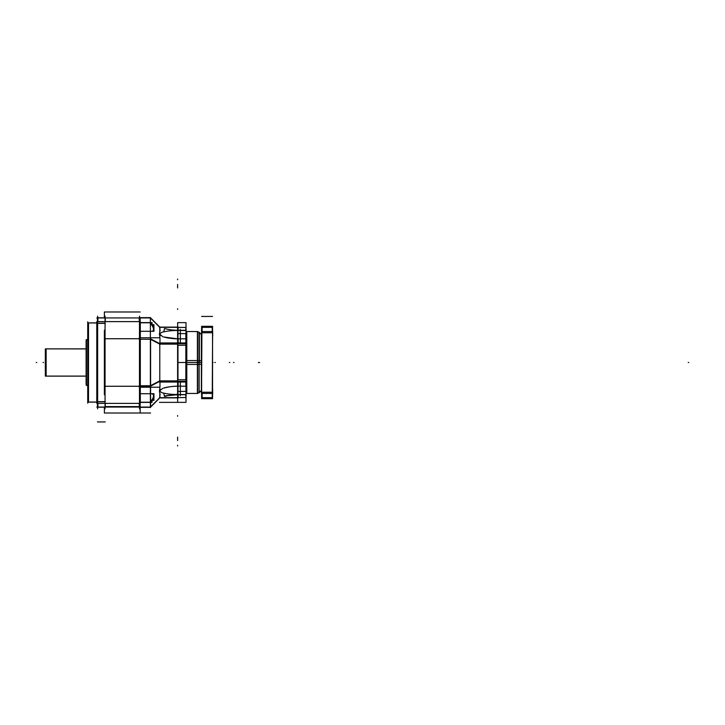 <?xml version="1.0" encoding="UTF-8"?>
<svg xmlns="http://www.w3.org/2000/svg" width="725" height="725" viewBox="0 0 725 725"><rect width="100%" height="100%" fill="white"/><g stroke="black" fill="none" stroke-linecap="round" stroke-linejoin="round"><path stroke-width="1.09" d="M88.504 402.121L88.033 402.121L88.024 322.879L88.504 322.879L88.504 402.121L88.024 402.04L96.797 402.04M96.797 322.96L88.024 322.96A0.498 0.498 0 0 0 87.725 323.377A0.498 0.498 0 0 1 88.024 322.924A0.498 0.498 0 0 0 87.725 323.377A0.498 0.498 0 0 1 88.024 322.924L96.797 322.879L88.223 322.879L96.797 322.879L88.223 322.879L88.223 402.121L88.223 322.879L88.223 402.121L88.223 322.879L88.223 402.121L96.797 402.121L88.024 402.121L96.797 402.121M97.63 316.145L97.63 408.855M105.062 316.145L105.062 408.855L105.062 316.145M96.797 317.931L140.315 317.931M140.17 321.619L140.161 317.931M104.373 311.986L104.373 317.795L104.373 311.986L140.17 311.986L104.373 311.986M139.68 321.619L139.68 317.931M139.481 316.145L139.481 408.855L139.481 316.145M140.17 403.381L140.17 413.014L104.373 413.014L104.373 407.205L104.373 413.014L140.17 413.014L104.373 413.014L140.17 413.014L104.373 413.014L140.17 413.014L104.373 413.014L140.17 413.014L104.373 413.014L140.17 413.014L140.161 407.069M139.68 407.069L139.68 403.381M96.797 407.069L140.315 407.069M97.431 403.381L97.431 407.205L105.27 407.205L105.27 403.381M97.431 401.65L105.27 401.65M97.44 401.804L97.911 401.804M97.911 403.381L97.911 407.069M96.797 321.619L140.315 321.619L140.315 403.381L96.797 403.381L96.797 321.619M105.062 323.196L97.63 323.196L105.062 323.196M97.63 401.804L105.062 401.804L97.63 401.804M105.062 386.271L150.193 386.271L105.062 386.271M139.481 338.729L105.062 338.729L139.481 338.729M140.17 330.247L140.17 394.753L140.17 330.247M104.373 330.247L104.373 394.753L104.373 330.247M139.68 386.271L140.161 386.271M140.161 338.729L139.68 338.729M97.431 323.35L105.27 323.35M97.431 321.619L97.431 317.795L105.27 317.795L105.27 321.619M97.911 317.931L97.911 321.619M97.911 323.196L97.44 323.196M88.504 322.879L96.797 322.879M87.725 323.45A0.498 0.498 0 0 1 88.423 323.006M87.725 401.55A0.498 0.498 0 0 0 88.423 401.994M87.725 401.623L88.423 402.076L87.725 401.623A0.498 0.498 0 0 0 88.024 402.076A0.498 0.498 0 0 1 87.725 401.623A0.498 0.498 0 0 0 88.024 402.076A0.498 0.498 0 0 1 87.725 401.623A0.498 0.498 0 0 0 88.024 402.076A0.498 0.498 0 0 1 87.77 401.423A0.498 0.498 0 0 0 88.024 402.076M87.725 321.809L87.725 403.191M87.725 385.981L86.103 384.35L86.103 340.605L87.725 339.019M86.42 340.288L86.42 384.712M86.248 339.581L86.248 385.419M86.103 376.094L45.331 376.094L45.331 348.879L86.103 348.906M45.811 348.879L45.34 348.879L45.811 348.879L45.811 376.121L45.34 376.121L45.811 376.121M45.34 376.121L45.34 348.879M86.103 348.879L45.331 348.879L86.103 348.879L46.128 348.879L86.103 348.879L46.128 348.879L46.128 376.121L86.103 376.121L46.128 376.121L46.128 348.879L46.128 376.121L86.103 376.121L45.331 376.121L86.103 376.121M45.639 348.852L45.639 376.148M139.263 407.069L150.592 407.069M150.193 407.26L159.971 397.472M150.193 385.836L159.971 380.779M139.263 337.778L150.592 337.778L150.592 407.35L150.592 387.222L139.263 387.222M150.193 407.541L159.971 397.69M151.806 393.711C154.18 394.518 154.18 396.657 151.806 400.146C154.18 396.657 154.18 394.518 151.806 393.711C154.198 394.128 154.198 396.276 151.806 400.146L150.374 402.221L151.806 400.146C154.18 396.657 154.18 394.518 151.806 393.711L151.851 393.711M150.374 402.393L150.374 407.069L150.374 402.393M159.79 397.663L159.79 393.131L159.79 397.663M159.79 389.388L159.79 387.222L159.79 389.388M159.79 381.287L150.592 386.153L159.79 381.287L177.616 381.287L159.79 381.287L150.592 386.153L159.79 381.287L177.616 381.287L159.79 381.287L150.592 386.153M150.374 387.222L150.374 393.711L150.374 387.222M159.79 397.88L177.969 397.88L177.969 382.039L177.969 397.88L159.79 397.88M159.427 380.87L177.969 380.87L159.427 380.87M159.917 394.563L159.917 397.663M163.651 388.047L164.557 387.929A35.969 25.438 180 0 1 177.879 386.189M177.616 399.067L177.616 325.933M159.427 342.961L177.969 342.961L177.969 327.12L159.79 327.12L177.969 327.12L177.969 342.961M159.427 382.039L177.969 382.039M177.969 345.245L177.969 379.755M159.79 344.13L159.79 380.87M159.79 343.713L177.616 343.713L159.79 343.713L150.592 338.847L159.79 343.713L150.592 338.847L159.79 343.713L177.616 343.713L159.79 343.713L150.592 338.847M150.193 337.778L159.971 337.778L159.971 342.961M150.193 387.222L159.971 387.222L159.971 382.039M150.374 339.255L150.374 385.745M150.374 317.65L150.374 407.35M139.263 407.35L150.193 407.35L139.263 407.35L139.263 403.381L139.263 407.35M139.263 385.745L150.592 385.745L139.263 385.745M139.273 386.271L139.753 386.271M139.753 403.381L139.753 407.069M152.051 393.711L140.315 393.711M153.945 393.711L150.592 393.711L153.945 393.711L153.945 400.345L150.592 400.345M153.455 400.146L153.455 393.711M152.051 399.973L152.051 402.393L140.315 402.393M150.193 402.221L140.315 402.221L150.193 402.221M139.263 339.255L150.592 339.255L139.263 339.255M139.263 321.619L139.263 317.65L150.193 317.65L139.263 317.65L139.263 321.619M139.753 317.931L139.753 321.619M139.753 338.729L139.273 338.729M152.051 325.027L152.051 322.607L140.315 322.607M140.315 322.779L150.193 322.779L140.315 322.779M150.374 322.779L151.806 324.854C154.198 328.733 154.198 330.872 151.806 331.289C154.18 331.234 154.18 329.087 151.806 324.854C154.18 329.087 154.18 331.234 151.806 331.289L151.851 331.289M150.193 317.459L159.971 327.31M150.193 339.164L159.971 344.221M150.374 331.289L150.374 337.778L150.374 331.289M159.79 337.778L159.79 335.612L159.79 337.778M159.79 331.869L159.79 327.337L159.79 331.869M150.374 317.931L150.374 322.607L150.374 317.931M159.427 344.13L177.969 344.13L159.427 344.13M159.917 327.337L159.917 330.437M163.66 331.896L164.557 328.525A35.969 25.438 180 0 0 177.879 330.265M160.207 335.838A5.202 1.677 109.9 0 1 160.053 335.811A5.202 1.677 109.9 0 1 160.207 330.473M159.79 334.307L162.79 336.69L159.79 334.307C160.66 332.811 162.047 331.987 163.95 331.833C162.047 331.987 160.66 332.811 159.79 334.307C160.66 332.811 162.047 331.987 163.95 331.833C162.047 331.987 160.66 332.811 159.79 334.307M163.95 337.034C167.629 338.095 172.178 338.684 177.616 338.811C172.178 338.684 167.629 338.095 163.95 337.034C167.629 338.095 172.178 338.684 177.616 338.811L164.675 337.125L177.616 338.811A35.969 25.438 180 0 1 164.557 337.071L163.651 336.953M159.427 327.337L177.969 327.337M150.193 317.74L159.971 327.528M139.263 317.931L150.592 317.931M159.427 397.663L177.969 397.663M152.051 331.289L140.315 331.289M153.945 331.289L150.592 331.289L153.945 331.289L153.945 324.655L150.592 324.655M153.455 331.289L153.455 324.854M177.879 394.735A35.969 25.438 180 0 0 164.557 396.475L163.66 393.104M177.616 394.264L164.675 395.95L177.616 394.717M160.207 394.527A5.202 1.677 70.1 0 1 160.053 389.189A5.202 1.677 70.1 0 1 160.207 389.162M163.95 393.167C161.829 392.905 160.433 392.08 159.79 390.693C160.433 392.08 161.829 392.905 163.95 393.167C161.829 392.905 160.433 392.08 159.79 390.693L162.79 388.31L159.79 390.693C160.433 392.08 161.829 392.905 163.95 393.167C167.629 394.028 172.178 394.491 177.616 394.563C172.178 394.491 167.629 394.028 163.95 393.167C167.629 394.028 172.178 394.491 177.616 394.563M201.387 333.4L201.387 391.6L201.387 333.4M212.543 327.401L212.235 331.561L212.235 327.165M212.334 331.561L212.334 327.337L212.334 331.561M212.624 331.561L212.235 397.835M212.543 397.599L212.624 393.439M212.334 397.663L212.334 393.439L212.334 397.663M201.623 397.663L212.543 397.663M201.532 360.733L199.049 360.597L199.049 392.823L201.477 390.385M201.532 362.5L197.608 362.5L199.139 362.5L199.139 332.277L199.139 392.723L199.139 362.5L186.66 362.5L197.608 362.5M201.532 364.267L199.049 364.403L199.049 332.177L201.477 334.615M201.931 397.835L201.931 393.439L201.623 397.599M201.831 393.439L201.831 397.663L201.831 393.439M201.931 327.165L201.532 393.439M201.623 331.561L212.543 331.561L212.543 393.439L201.623 393.439L201.623 331.561M212.235 332.757L201.931 332.757L212.235 332.757M201.931 392.243L212.235 392.243L201.931 392.243M201.623 398.678L212.543 398.678L212.543 326.322L201.623 326.322L212.543 326.322L212.543 398.678L201.623 398.678L201.623 326.322L201.623 398.678M202.103 327.337L202.103 331.561M202.103 332.757L201.632 332.757M201.632 392.243L202.103 392.243M202.103 393.439L202.103 397.663M201.532 331.561L201.623 327.401M201.831 331.561L201.831 330.509M201.623 327.337L212.543 327.337M201.423 393.394L201.532 389.289M201.532 335.711L201.532 331.506M212.624 388.917L212.706 393.748M212.624 331.135L212.706 335.965M185.691 329.911L186.126 329.485L186.035 332.204M186.035 326.141L186.035 398.859M185.691 334.189L186.126 334.624L186.035 331.896M186.126 393.657L186.126 395.515L185.691 395.089M185.691 379.392L186.126 378.958L186.035 381.685M185.691 383.661L186.126 384.096L186.035 381.368M186.66 393.467L186.66 360.552L186.053 360.533M186.035 360.524L185.854 379.229M186.053 393.82L185.854 383.824M186.66 360.561L197.608 360.561L197.608 393.448L186.307 393.448L186.524 331.552L186.035 331.053M186.66 331.533L186.66 364.448L186.053 364.467M186.035 364.476L185.854 334.343M186.66 364.439L197.608 364.439L197.608 331.552L186.307 331.552M186.796 362.5L186.796 331.552L186.796 362.5L186.325 362.5L186.796 362.5L186.796 393.448L186.796 362.5M186.053 394.074L186.524 393.448L186.524 331.552M197.254 364.439L199.23 364.394M199.139 392.733L197.39 393.448L197.39 331.552L199.139 332.277M199.384 362.5L199.384 332.521L199.384 362.5M197.254 360.561L199.23 360.606M180.335 329.277L180.335 342.961M180.335 382.039L180.335 395.723M186.035 343.759L177.815 343.713L186.035 343.759M185.836 342.961L185.836 338.811L185.836 342.961M185.999 382.039L185.999 402.366L185.999 382.03L185.999 402.366L185.999 382.03L177.652 382.039L177.652 402.366L177.652 382.03M185.999 342.961L177.652 342.961M186.035 382.03L186.035 381.558M186.035 385.99L185.836 382.039L186.035 385.99M185.836 381.287L177.815 381.287L185.836 381.287M177.652 381.558L177.652 379.755L185.999 379.755L185.999 381.558L185.999 379.755L177.652 379.755L185.999 379.755L185.999 381.558L185.999 379.755L177.652 379.755L177.652 381.558M177.661 394.563L178.142 394.563L178.142 397.663M177.661 381.287L178.142 381.287L178.142 386.189M177.815 394.735L177.815 397.663L177.815 394.735M177.652 397.663L186.026 397.508M185.999 345.245L177.652 345.245L177.652 322.634L177.652 345.245L185.999 345.245L177.652 345.245L177.652 322.634L177.652 345.245L185.999 345.245L185.999 322.634L185.999 379.755M178.142 338.811L178.142 343.713L177.661 343.713M178.142 327.337L178.142 330.437M177.815 338.811L177.815 342.961L177.815 338.811M177.652 330.301L185.999 330.301M177.815 330.437L186.035 330.537L177.815 330.437M177.652 338.811L185.999 338.811M177.652 327.337L186.026 327.492M185.836 330.301L185.836 327.337L185.836 330.301M177.815 327.337L177.815 330.265L177.815 327.337M177.815 381.549L177.815 382.039M177.652 345.245L177.652 379.755M177.815 345.245L177.815 379.755L177.815 345.245M185.836 379.755L185.836 345.245M177.652 386.189L185.999 386.189M186.035 391.391L186.524 391.391M185.999 394.699L177.652 394.699M185.836 394.563L177.815 394.563L185.836 394.563M186.035 397.463L185.836 394.699L186.035 397.463M87.725 338.974L86.248 340.46M87.725 386.026L86.248 384.54M43.038 362.5L43.527 362.5L43.038 362.5M97.431 421.932L105.27 421.932L97.431 421.932M97.63 362.5L97.63 404.351L97.63 362.5M140.17 406.58L105.27 406.58M88.024 322.924A0.498 0.498 0 0 0 87.725 323.377L87.77 323.577M46.128 348.879L46.128 376.121M36.25 362.5L36.748 362.5L36.25 362.5M163.95 387.966C167.611 386.905 172.169 386.316 177.616 386.189C172.169 386.316 167.611 386.905 163.95 387.966C167.611 386.905 172.169 386.316 177.616 386.189L177.616 385.836M177.616 330.437C172.169 330.509 167.611 330.972 163.95 331.833C167.611 330.972 172.169 330.509 177.616 330.437C172.169 330.509 167.611 330.972 163.95 331.833M177.09 338.811L177.571 338.811M139.263 413.014L150.592 413.014L139.263 413.014M159.427 402.366L177.969 402.366L159.427 402.366M177.616 440.583L177.616 437.057L177.616 440.583M153.945 400.146L150.592 400.146M151.806 400.146L150.374 402.221M151.806 324.854C154.18 329.087 154.18 331.234 151.806 331.289M177.616 279.741L177.616 279.043M177.616 309.448L177.616 308.75M177.616 287.943L177.616 284.417L177.616 287.943M177.616 445.259L177.616 445.957M177.616 415.552L177.616 416.25M153.945 324.854L150.592 324.854M233.486 362.5L233.985 362.5L233.486 362.5M258.39 362.5L258.879 362.5L258.39 362.5M97.63 363.932L97.63 374.435L97.63 363.932M201.623 316.444L212.543 316.444L201.623 316.444M199.484 391.391L199.982 391.391L199.484 391.391M199.484 333.609L199.982 333.609L199.484 333.609M213.132 362.5L212.642 362.5L213.132 362.5M186.053 362.5L186.524 362.5L186.053 362.5L186.524 362.5L186.524 388.79M197.39 386.144L197.39 338.856L197.39 362.5L186.66 362.5M199.139 346.405L199.139 342.825L199.139 346.405M199.139 338.856L199.139 362.5L201.387 362.5L199.139 362.5L199.139 338.856M197.39 345.163L197.39 342.825L197.39 345.163M186.66 362.328L186.053 362.328M229.363 362.5L229.861 362.5L229.363 362.5M199.049 362.5L201.477 362.5L199.049 362.5M199.139 378.595L199.139 382.175M199.139 386.144L199.139 362.5M197.254 362.328L199.23 362.337M197.39 379.837L197.39 382.175M214.908 362.5L215.398 362.5L214.908 362.5M259.142 362.5L259.632 362.5L259.142 362.5M688.252 362.5L688.75 362.5L688.252 362.5M185.836 397.98L185.836 397.49M177.652 362.5L185.999 362.5L177.652 362.5M185.836 394.699L185.836 397.663L185.836 394.699M97.63 362.699L97.63 370.72L97.63 362.699M185.836 343.713L177.815 343.713L185.836 343.713M177.815 333.609L178.305 333.609M185.836 333.609L186.334 333.609M186.035 333.609L186.524 333.609M177.652 333.609L185.999 333.609M177.815 397.934L177.815 397.445M185.836 391.391L186.334 391.391M177.815 391.391L178.305 391.391M177.652 391.391L185.999 391.391M88.423 322.924L87.725 323.377L88.423 322.924M86.103 340.605L87.879 338.829L86.103 340.605M86.103 384.395L87.879 386.171L86.103 384.395M197.254 331.552L199.23 332.367M197.254 393.448L199.23 392.633M177.652 402.366L185.999 402.366L177.652 402.366M177.652 322.634L185.999 322.634L177.652 322.634"/></g></svg>
